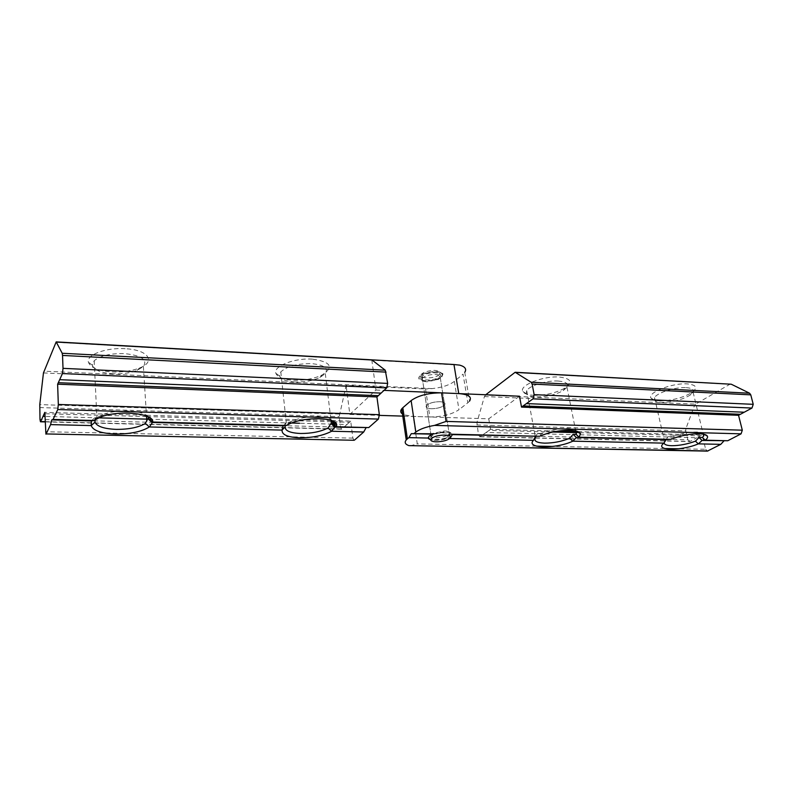 <?xml version="1.0" encoding="UTF-8"?>
<svg xmlns="http://www.w3.org/2000/svg" width="793" height="793" viewBox="0 0 793 793"><rect width="100%" height="100%" fill="white"/><g stroke="black" fill="none" stroke-linecap="round" stroke-linejoin="round"><path stroke-width="0.59" stroke-dasharray="3.96 2.97" d="M433.127 433.92L445.666 432.116C449.334 432.254 451.395 432.958 451.841 434.227L448.58 434.534L449.641 432.73C449.264 431.67 447.549 431.085 444.486 430.966L432.661 433.424L430.777 434.911M430.728 434.99C430.044 436.586 431.729 437.468 435.763 437.657C441.146 437.577 445.418 436.537 448.58 434.534L452.664 434.633M431.273 408.732C437.458 408.633 441.909 407.354 444.615 404.916C445.716 403.082 444.13 402.011 439.857 401.694C433.662 401.783 429.201 403.052 426.475 405.501C425.355 407.364 426.951 408.445 431.273 408.732C426.951 408.445 425.355 407.364 426.475 405.501C429.201 403.052 433.662 401.783 439.857 401.694C444.13 402.011 445.716 403.082 444.615 404.916C441.909 407.354 437.458 408.633 431.273 408.732M533.818 395.32C545.584 395.4 555.972 392.971 564.983 388.055C573.111 382.147 571.168 378.469 559.154 377.032C542.789 375.793 518.592 385.656 522.884 391.544C524.242 393.744 527.88 395.003 533.818 395.32M558.074 381.027C565.855 381.661 568.819 383.743 566.995 387.271L563.218 390.592C555.308 394.894 546.199 397.006 535.87 396.946C530.666 396.678 527.484 395.588 526.314 393.665L526.711 390.592C529.655 385.557 546.833 380.263 558.074 381.027M576.719 431.184C575.629 429.538 572.546 428.616 567.451 428.428C558.401 428.418 549.817 430.103 541.698 433.464L539.597 436.289M659.449 400.822C671.77 400.723 682.604 397.947 691.952 392.485C698.038 387.727 696.492 384.873 687.313 383.901C672.028 382.702 646.275 393.09 651.172 398.215C652.332 399.741 655.087 400.604 659.449 400.822M686.153 387.628C691.992 388.055 694.311 389.601 693.122 392.238L690.237 395.073C682.049 399.841 672.543 402.279 661.729 402.368C657.903 402.18 655.494 401.427 654.503 400.098L654.542 397.67C656.763 392.832 675.398 386.855 686.153 387.628M703.936 434.257L703.867 434.128C703.084 432.869 700.715 432.175 696.76 432.036C688.77 432.036 680.632 433.602 672.355 436.725L670.66 439.372M448.58 434.534L446.251 438.44L449.651 438.519M446.251 438.44C437.32 440.769 431.541 440.65 428.924 438.073L430.688 435.01M485.742 394.755L484.434 396.55L476.92 422.51L478.457 434.851L479.834 436.804L486.149 432.472L696.988 437.706L702.192 434.901L705.651 449.274L678.996 448.779M570.088 438.668L690.148 441.394L696.988 437.706M486.149 432.472L489.083 430.371L552.89 432.016M576.937 432.641L578.821 432.691M579.752 432.71L700.457 435.833M489.083 430.371L490.56 429.31L557.935 431.085M577.958 431.62L702.192 434.901M514.459 372.522L729.867 384.278L695.53 404.143L485.266 395.122M484.434 396.55L694.559 405.421L685.886 428.676L476.92 422.51M476.791 424.959L685.757 430.886L687.858 439.788L478.457 434.851M519.504 396.213L488.746 418.823L413.203 416.444L403.855 414.769M488.746 418.823L490.56 429.31M451.841 434.227L449.641 432.73M707.406 451.108L705.651 449.274M690.148 441.394L687.858 439.788M685.757 430.886L685.886 428.676M694.559 405.421L695.53 404.143M729.867 384.278L730.69 384.07M665.327 440.739L664.147 442.603M672.355 436.725L667.934 436.725L665.753 440.155M541.698 433.464L537.575 433.474L535.939 436.527M667.934 436.725L666.17 439.619M665.595 440.482L663.87 443.138M537.575 433.474L535.374 436.566M410.199 445.844L417.287 443.902L413.203 416.444M436.13 371.927C425.99 372.353 420.568 374.544 419.864 378.489C420.558 379.807 422.6 380.571 426 380.779C431.015 380.878 435.476 379.966 439.381 378.023C444.03 374.841 442.94 372.809 436.13 371.927M427.1 381.79C424.265 381.621 422.56 380.987 421.985 379.887L422.292 378.32C424.979 375.763 429.39 374.474 435.545 374.435C439.798 374.811 441.384 375.961 440.303 377.884L438.271 379.49L427.1 381.79M312.343 359.13C294.342 357.821 272.881 366.336 275.875 373.315C277.6 377.319 283.458 379.619 293.46 380.243C304.195 380.531 313.661 378.816 321.869 375.099C334.259 367.159 331.077 361.836 312.343 359.13M294.946 382.018C286.164 381.483 281.039 379.47 279.572 375.991L280.801 371.867C287.076 366.257 297.306 363.511 311.49 363.63C324.01 364.879 328.619 368.21 325.308 373.622L319.876 377.508C312.67 380.759 304.363 382.266 294.946 382.018M125.165 348.712C106.222 347.403 86.368 354.749 88.37 362.074C90.392 367.694 98.431 370.985 112.507 371.947C122.746 372.304 131.707 371.005 139.399 368.051C156.31 361.806 148.46 349.713 125.165 348.712M113.439 373.83C101.088 372.997 94.06 370.133 92.345 365.236L94.198 360.726C100.433 355.661 110.544 353.291 124.541 353.609C141.541 355.462 147.825 359.774 143.374 366.544L137.06 370.41C130.31 372.997 122.439 374.137 113.439 373.83M332.346 420.835C330.284 418.347 325.417 416.94 317.745 416.612C307.694 416.503 298.902 418.089 291.368 421.37L289.574 422.302L286.243 422.362L285.252 425.563M280.801 371.867L286.243 422.362L283.081 425.811M147.934 416.702C145.01 413.322 138.299 411.389 127.812 410.903C118.147 410.724 109.761 411.964 102.634 414.62L97.886 417.088L95.319 417.197L94.892 419.903M354.094 440.264L352.885 438.113L350.704 421.093L331.593 420.548M331.038 420.528L44.834 412.38M350.704 421.093L349.455 422.233L334.269 421.817M331.187 421.727L147.746 416.603M146.527 416.573L44.874 413.728M349.455 422.233L346.977 424.513L336.529 424.235M332.178 424.116L299.566 423.244M291.596 423.026L151.562 419.269M149.54 419.21L147.657 419.16M98.719 417.852L44.953 416.404M346.977 424.513L341.644 429.211L340.524 427.149L339.206 416.652L346.115 385.438L425.534 388.976L429.856 416.969C442.018 416.88 451.732 414.471 458.978 409.713L454.339 381.393L463.043 374.137L467.83 402.785L458.978 409.713M467.83 402.785L469.585 401.07L464.757 372.333L463.043 374.137M454.339 381.393C449.294 385.18 441.909 387.579 432.185 388.6L425.534 388.976M371.788 359.844L375.951 390.027L349.842 414.452L346.115 385.438M349.842 414.452L379.421 415.383M404.063 416.156L429.856 416.969M375.951 390.027L384.03 390.374M91.344 420.914L95.319 417.197M94.08 420.488L97.886 417.088M286.56 425.444L289.574 422.302M451.286 436.368L450.037 437.161C443.733 440.849 428.349 441.523 428.071 438.083L428.061 438.053M439.322 374.653C434.148 379.52 416.097 378.648 421.965 373.751L423.581 372.66C431.214 369.736 436.774 369.607 440.254 372.294L439.322 374.653M420.161 375.862C412.885 381.939 435.327 382.989 441.78 376.962L442.96 374.038C441.879 370.648 428.468 370.926 422.163 374.514L420.161 375.862M422.59 375.991L422.025 376.586C418.367 380.977 434.822 381.185 439.391 376.844L440.026 376.169C443.713 371.808 427.08 371.6 422.59 375.991M431.818 435.932L431.233 436.467C427.417 440.422 444.12 440.234 448.868 436.319L449.532 435.714C453.378 431.788 436.477 431.967 431.818 435.932M433.454 433.801C443.753 431.025 450.166 431.174 452.694 434.257M480.36 436.626L568.839 438.638M664.524 448.511L552.909 446.429M536.415 446.122L417.287 443.902M352.885 438.113L45.419 431.739M45.112 421.658L342.1 429.013M340.524 427.149L39.997 419.457M39.66 407.562L339.206 416.652M339.335 414.045L39.779 404.608M43.456 372.938L345.837 386.29M55.897 342.239L459.732 365.137M432.185 388.6L43.823 371.174M432.661 433.424L432.225 434.019M440.303 377.884L449.244 433.93M563.218 390.592L564.983 388.055M690.237 395.073L691.952 392.485M566.995 387.271L575.728 430.926M693.122 392.238L703.203 434.108M654.542 397.67L664.564 441.632M526.711 390.592L535.503 437.607M654.503 400.098L651.172 398.215M526.314 393.665L522.884 391.544M422.292 378.32L430.956 434.683M479.834 436.804L568.393 438.816M570.296 438.856L689.514 441.552M421.985 379.887L419.864 378.489M279.572 375.991L275.875 373.315M92.345 365.236L88.37 362.074M94.198 360.726L96.855 417.118M143.374 366.544L146.497 416.067M325.308 373.622L331.018 420.34M97.033 417.118L93.663 420.548M102.634 414.62L99.977 417.326M137.06 370.41L139.399 368.051M286.392 422.362L283.398 425.772M291.368 421.37L289.148 424.077M319.876 377.508L321.869 375.099M341.644 429.211L45.122 421.906M438.271 379.49L439.381 378.023M448.511 439.253L450.037 437.161M422.025 376.586L430.956 434.713M430.986 434.851L431.233 436.467M440.026 376.169L449.532 435.714M423.581 372.66L422.163 374.514M440.254 372.294L442.96 374.038"/><path stroke-width="1.19" d="M430.688 435.01L433.127 433.92M451.841 434.237L539.597 436.289C548.944 432.284 558.986 430.272 569.711 430.252C575.906 430.49 579.485 431.64 580.446 433.702L579.138 437.221L670.66 439.372C680.255 435.654 689.791 433.781 699.257 433.751C703.778 433.9 706.484 434.693 707.366 436.12C707.971 437.28 707.267 438.638 705.264 440.194L727.756 440.739L741.078 433.84L434.534 425.395C426.019 426.882 419.784 429.112 415.819 432.096L411.131 400.574L402.834 407.731L407.374 438.866L408.91 437.637L428.924 438.073M535.384 437.776C533.61 441.017 536.692 442.811 544.632 443.148C553.375 443.118 561.722 441.503 569.671 438.281L573.071 434.356L575.966 434.316L576.719 431.184M664.147 442.603C664.019 444.516 666.526 445.557 671.691 445.716C679.432 445.676 687.362 444.159 695.461 441.166L699.02 437.498L702.34 437.478L703.669 436.051L703.936 434.257M452.664 434.633L539.537 436.299M449.651 438.519L533.441 440.323L535.374 436.566M408.91 437.637L411.299 433.662L431.541 434.138M411.299 433.662L434.405 433.821M575.966 434.316L579.138 437.221L576.382 437.528L572.824 441.166L663.87 443.128L666.17 439.619L670.61 439.391M573.071 434.356L576.382 437.528L666.17 439.619M702.34 437.478L705.264 440.194L702.073 440.462L727.756 440.739M552.89 432.016L576.937 432.641M578.821 432.691L579.752 432.71M557.935 431.085L576.898 431.59M577.066 431.59L577.958 431.62M521.516 407.106L519.504 396.213L441.542 392.852L446.092 421.41L742.307 430.183L738.541 415.294L521.516 407.106L523.132 405.937L740.434 414.273L751.972 408.048L533.035 398.839L534.135 394.646L532.143 384.06L531.151 382.246L515.163 372.274L485.742 394.755M738.541 415.294L740.434 414.273M523.132 405.937L526.403 403.597L744.25 412.221M526.403 403.597L533.035 398.839M534.135 394.646L753.231 404.321L750.773 394.855L532.143 384.06M531.151 382.246L749.593 393.219L731.255 384.218L515.638 372.423M414.253 433.345L415.819 432.096M407.374 438.866L406.244 439.927C404.271 442.365 405.144 444.268 408.881 445.626L707.406 451.108L720.787 444.348L723.87 440.977M699.02 437.498L702.073 440.462L698.365 443.862L720.787 444.348M698.365 443.862L698.316 443.882C681.009 451.257 653.759 450.84 663.87 443.138L663.87 443.128M572.824 441.166L572.774 441.186C556.2 449.096 525.204 448.62 533.441 440.333L535.939 436.527M515.163 372.274L731.255 384.218M749.593 393.219L750.773 394.855M753.231 404.321L751.972 408.048M742.307 430.183L741.078 433.84M411.131 400.574C418.397 395.449 428.537 392.872 441.542 392.852M403.855 414.769C400.594 413.262 399.88 411.289 401.724 408.851L402.834 407.731M665.753 440.155L665.327 440.739M698.316 443.882L695.461 441.166M572.774 441.186L569.671 438.281M446.092 421.41L434.534 425.395M285.252 425.563L285.103 426.941C285.064 430.857 290.268 433.037 300.706 433.493C311.52 433.503 320.63 431.679 328.024 428.012L331.623 431.263C323.187 435.595 312.611 437.776 299.893 437.805C287.611 437.28 281.674 434.713 282.08 430.093L149.342 426.961C141.709 431.679 130.528 434.039 115.788 434.049C101.276 433.464 93.088 430.639 91.215 425.583L50.593 424.602L46.143 433.94L354.094 440.264L46.143 433.94M94.892 419.903L95.011 422.173C96.924 426.465 104.052 428.864 116.393 429.38C128.922 429.409 138.587 427.427 145.357 423.442L149.342 426.961M469.585 401.07C472.122 396.857 468.514 394.359 458.75 393.596L453.963 364.512L371.788 359.844L385.249 370.202L387.678 383.406L386.706 387.916L376.913 396.946L379.351 414.67L378.41 419.081L368.745 427.576L336.48 426.743L334.775 427.13L331.623 431.263M368.745 427.576L334.775 427.13L330.968 423.581L332.822 423.472L332.346 420.835M282.07 430.074L283.081 425.811L286.511 425.464L152.742 422.025L149.391 426.941M283.081 425.811L152.038 422.461L147.835 418.615L148.688 418.476L147.934 416.702M91.195 425.563L91.344 420.914L51.743 419.903L50.593 424.602M386.706 387.916L62.449 373.562L57.621 384.199L58.325 404.47L379.351 414.67M381.066 393.11L59.663 379.688M378.291 395.667L58.295 382.702M376.913 396.946L57.621 384.199M378.41 419.081L57.77 409.545L53.042 419.457L51.743 419.903M91.344 420.914L94.03 420.508L53.042 419.457M94.03 420.508L99.977 417.326C117.899 409.703 154.02 413.173 152.722 421.955L152.742 422.025M286.511 425.464L289.148 424.077C304.284 416.444 336.807 417.197 336.718 424.909L336.48 426.743L332.822 423.472M365.969 427.923L363.709 432.007L331.672 431.243M363.709 432.007L354.55 440.065M45.925 434.167L44.834 412.38L40.681 421.549L45.112 421.658M331.593 420.548L331.038 420.528M334.269 421.817L331.187 421.727M147.746 416.603L146.527 416.573M44.874 413.728L44.23 413.718M336.529 424.235L332.178 424.116M299.566 423.244L291.596 423.026M151.562 419.269L149.54 419.21M147.657 419.16L98.719 417.852M44.953 416.404L43.03 416.355M45.122 421.906L40.463 421.787L39.997 419.457L39.779 404.608L43.456 372.938L56.184 341.892L62.201 353.262L385.249 370.202M386.072 372.125L62.538 355.442L63.014 368.349L387.678 383.406M453.963 364.512L459.732 365.137C465.144 366.713 466.819 369.112 464.757 372.333M57.77 409.545L58.325 404.47M62.449 373.562L63.014 368.349M62.538 355.442L62.201 353.262M379.421 415.383L404.063 416.156M384.03 390.374L458.75 393.596M145.357 423.442L147.835 418.615M328.024 428.012L330.968 423.581M91.215 425.583L95.011 422.173M148.688 418.476L152.177 421.529M282.08 430.093L285.103 426.941M431.888 438.242L430.847 440.006C431.045 442.762 443.446 442.216 448.511 439.253L449.512 438.618C455.896 434.217 437.26 433.761 431.888 438.242M428.061 438.053L429.35 435.872L433.454 433.801M452.694 434.257L451.286 436.368M568.839 438.638L570.088 438.668M678.996 448.779L664.524 448.511M552.909 446.429L536.415 446.122M408.881 445.626L708.04 450.949M372.244 360.002L56.362 342.061M575.728 430.926L576.323 433.88M703.203 434.108L703.669 436.051M704.224 434.326L707.366 436.12M576.858 431.461L580.446 433.702M568.393 438.816L570.296 438.856M406.244 439.927L401.724 408.851M146.497 416.067L146.814 421.093M331.018 420.34L331.415 423.561M335.459 427.011L331.553 423.561M332.921 422.154L336.718 424.909M371.848 359.844L56.184 341.892M430.847 440.006L428.071 438.083"/></g></svg>
